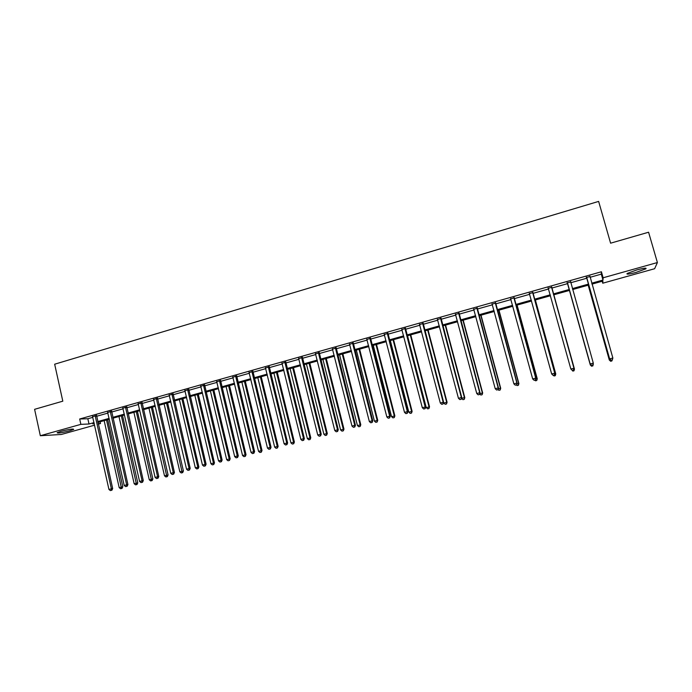 <?xml version="1.0" encoding="UTF-8"?>
<svg xmlns="http://www.w3.org/2000/svg" width="692" height="692" viewBox="0 0 692 692"><rect width="100%" height="100%" fill="white"/><g stroke="black" fill="none" stroke-linecap="round" stroke-linejoin="round"><path stroke-width="1.04" d="M61.095 431.28C69.2 429.256 73.404 428.625 73.715 429.386L69.728 430.822C61.7 432.837 57.505 433.46 57.133 432.708L61.095 431.28M636.882 269.906C644.01 268.038 646.994 267.674 645.835 268.833L636.086 272.397C629.019 274.257 626.052 274.612 627.186 273.461L636.882 269.906M94.605 425.173L61.285 434.481L40.326 435.726L34.6 409.318L62.808 401.178L54.668 364.208L598.632 201.407L610.595 243.186L648.586 232.227L657.4 262.545L654.632 268.721L602.749 283.21L602.905 281.064L591.963 284.127M602.196 281.263L602.749 283.21M100.115 421.783L100.504 423.53L98.273 424.153M590.034 277.302L601.296 274.136L601.417 271.766L79.684 418.997L87.841 418.747L92.858 417.337M96.525 416.299L107.926 413.089M111.576 412.06L123.124 408.808M126.757 407.787L138.452 404.491M142.068 403.471L153.901 400.14M157.499 399.128L169.488 395.755M173.069 394.743L185.196 391.326M188.76 390.323L201.043 386.863M204.59 385.868L217.02 382.365M220.549 381.37L233.135 377.823M236.647 376.837L249.388 373.248M252.874 372.261L265.78 368.628M269.249 367.651L282.319 363.975M285.761 362.997L298.996 359.278M302.421 358.309L315.812 354.538M319.22 353.577L332.783 349.754M336.165 348.803L349.901 344.936M353.266 343.993L367.167 340.075M370.505 339.132L384.596 335.17M387.909 334.236L402.173 330.214M405.46 329.288L419.906 325.223M423.167 324.306L437.794 320.18M441.038 319.272L455.846 315.094M459.064 314.194L474.072 309.964M477.255 309.065L492.453 304.791M495.61 303.9L510.999 299.567M514.139 298.685L529.726 294.29M532.831 293.417L548.618 288.971M551.688 288.106L567.665 283.608M570.762 282.734L586.859 278.201M589.852 276.549L586.487 277.501M570.684 281.955L567.302 282.907M551.645 287.318L548.289 288.261M532.779 292.638L529.492 293.564M514.087 297.906L510.774 298.84M495.567 303.122L492.228 304.065M477.212 308.295L473.847 309.246M459.021 313.424L455.63 314.384M440.994 318.502L437.578 319.47M423.132 323.536L419.689 324.513M405.417 328.527L401.957 329.504M387.866 333.475L384.38 334.461M370.471 338.379L366.959 339.374M353.231 343.241L349.694 344.235M336.13 348.059L332.584 349.062M319.185 352.833L315.613 353.846M302.387 357.574L298.797 358.586M285.735 362.262L282.12 363.283M269.223 366.916L265.59 367.945M252.848 371.535L249.198 372.564M236.612 376.111L232.945 377.14M220.523 380.643L216.83 381.681M204.564 385.141L200.853 386.188M188.734 389.605L185.015 390.651M173.043 394.025L169.306 395.08M157.473 398.41L153.719 399.466M142.042 402.761L138.27 403.825M126.74 407.078L122.951 408.142M111.559 411.351L107.753 412.423M96.499 415.598L92.685 416.671M40.326 435.726L80.869 424.352L89.017 424.006L94.034 422.604M79.684 418.997L80.869 424.352M601.417 271.766L603.13 277.777L657.4 262.545M591.703 283.192L602.974 280.035L603.13 277.777M97.702 421.575L109.12 418.375M112.77 417.354L124.326 414.119M127.968 413.098L139.672 409.82M143.287 408.808L155.138 405.486M158.736 404.474L170.734 401.118M174.315 400.114L186.459 396.715M190.023 395.712L202.315 392.269M205.87 391.274L218.309 387.788M221.847 386.802L234.441 383.273M237.953 382.287L250.712 378.714M254.206 377.737L267.121 374.121M270.589 373.144L283.668 369.485M287.119 368.516L300.363 364.805M303.788 363.845L317.204 360.091M320.612 359.131L334.184 355.333M337.575 354.382L351.32 350.533M354.685 349.59L368.611 345.689M371.95 344.754L386.05 340.801M389.362 339.876L403.644 335.88M406.931 334.954L421.393 330.906M424.663 329.989L439.308 325.889M442.543 324.981L457.377 320.82M460.595 319.92L475.612 315.716M478.803 314.825L494.019 310.561M497.176 309.67L512.582 305.362M515.722 304.48L531.326 300.112M534.432 299.238L550.244 294.809M553.315 293.944L569.308 289.472M572.405 288.599L588.52 284.092M94.216 423.435L92.728 423.85L94.294 423.789M98.16 423.625L100.504 423.53M588.78 285.017L572.665 289.533M569.568 290.398L553.574 294.87M550.495 295.735L534.691 300.155M531.577 301.029L515.972 305.397M512.833 306.271L497.427 310.587M494.261 311.469L479.046 315.734M475.854 316.625L460.837 320.828M457.62 321.728L442.785 325.88M439.541 326.788L424.897 330.888M421.627 331.805L407.164 335.845M403.877 336.77L389.596 340.767M386.274 341.692L372.175 345.645M368.836 346.58L354.909 350.472M351.545 351.415L337.791 355.264M334.409 356.216L320.828 360.013M317.42 360.964L304.013 364.719M300.579 365.679L287.336 369.39M283.884 370.35L270.806 374.017M267.328 374.986L254.414 378.602M250.919 379.579L238.16 383.152M234.649 384.129L222.045 387.658M218.516 388.644L206.069 392.13M202.522 393.125L190.222 396.568M186.658 397.563L174.514 400.962M170.924 401.965L158.935 405.322M155.328 406.334L143.486 409.647M139.862 410.659L128.158 413.937M124.517 414.958L112.96 418.193M109.31 419.214L97.883 422.405M601.296 274.136L602.974 280.035M87.841 418.747L89.017 424.006M586.799 277.691L609.669 358.984L586.461 277.12M611.088 360.212L612.342 359.883L611.088 360.212L609.713 358.845L612.861 358.023L589.947 276.134M586.816 278.072L586.236 277.181M609.669 358.984L611.062 360.264M612.342 359.883L612.861 358.023M588.174 285.19L609.306 360.022L610.379 359.632M588.252 285.165L609.349 359.901L610.673 361.276L611.918 360.913L610.69 361.233M612.178 359.978L611.918 360.913M610.673 361.276L609.306 360.022M567.552 283.115L590.198 364.053L567.215 282.544M591.565 365.298L590.189 363.94L593.303 363.127L592.81 365.021L591.565 365.298L592.81 365.021M570.615 281.592L593.303 363.127L592.81 364.969M567.63 283.478L567.051 282.596M570.736 281.558L570.649 282.353M590.198 364.053L591.565 365.341M572.249 370.376L573.478 370.047L572.249 370.376L570.839 368.983L548.151 287.924M572.223 370.332L570.839 368.983L573.988 368.282L551.697 286.921M551.515 286.972L573.928 368.179L573.452 370.012M548.496 288.547L548.047 287.95M573.478 370.047L573.988 368.282M591.634 366.189L592.845 365.869L591.634 366.189L590.285 364.866L569.447 290.432L590.302 364.978L590.89 364.71M593.053 364.139L593.2 363.62M592.845 365.869L593.329 364.07L592.854 365.912M591.634 366.232L590.302 364.978M573.729 369.182L574.472 369.104L553.808 294.809M573.953 370.791L572.742 371.102L573.979 370.825L574.412 369L553.782 294.818M574.472 369.104L573.979 370.825M532.598 292.309L554.733 373.187L551.671 373.983L529.268 293.244M532.831 292.24L554.854 373.273L554.283 375.003L553.055 375.323L554.283 375.003M554.327 375.038L554.854 373.273M551.671 373.983L553.055 375.323M513.853 297.595L535.712 378.143L532.684 378.939L510.549 298.52M514.139 297.508L535.893 378.221L535.279 379.951L534.068 380.263L535.279 379.951M535.348 379.977L535.893 378.221M532.684 378.939L534.068 380.263M495.273 302.828L516.872 383.057L513.871 383.844L492.003 303.753M495.619 302.733L517.106 383.117L516.457 384.856L515.255 385.167L516.457 384.856M516.552 384.873L517.106 383.117M513.871 383.844L515.255 385.167M554.586 374.164L555.78 373.974L535.366 299.965M555.226 375.661L554.033 375.972L555.269 375.695L555.667 373.888L535.288 299.991M554.033 375.972L553.332 375.298M555.78 373.974L555.269 375.695M535.617 379.112L537.26 378.792L517.088 305.085M536.672 380.488L535.487 380.799L536.741 380.513L537.096 378.723L516.95 305.12M535.487 380.799L534.786 380.124M537.26 378.792L536.741 380.513M516.82 384.008L518.905 383.576L498.975 310.154M518.282 385.271L517.106 385.582L518.369 385.297L518.68 383.524L498.785 310.206M517.106 385.582L516.405 384.916M518.905 383.576L518.369 385.297M498.197 388.861L500.714 388.316L481.018 315.18M500.048 390.011L498.889 390.314L500.16 390.028L500.437 388.273L480.776 315.249M498.889 390.314L497.998 389.475M500.714 388.316L500.16 390.028M479.746 393.67L482.679 393.021L463.216 320.162M481.987 394.717L480.836 395.011L482.116 394.725L482.359 392.987L462.922 320.24M480.836 395.011L479.66 393.921M482.679 393.021L482.116 394.725M461.529 398.229L464.808 397.675L445.57 325.102M464.081 399.37L462.939 399.673L464.228 399.379L464.436 397.658L445.233 325.197M462.939 399.673L461.573 398.402M464.808 397.675L464.228 399.379M423.175 323.155L443.832 403.029L447.093 402.286L428.08 329.998M446.331 403.99L445.198 404.284L446.504 403.99L446.669 402.286L427.691 330.101M445.198 404.284L443.832 403.029M447.093 402.286L446.504 403.99M407.536 335.75L426.255 407.605L429.533 406.861L410.745 334.85M428.746 408.565L427.621 408.86L428.928 408.565L429.057 406.879L410.304 334.971M427.621 408.86L426.255 407.605M429.533 406.861L428.928 408.565M390.323 340.559L408.816 412.147L412.121 411.403L393.558 339.66M411.308 413.107L410.192 413.392L411.515 413.089L411.602 411.429L393.073 339.789M410.192 413.392L408.816 412.147M412.121 411.403L411.515 413.089M373.256 345.334L391.542 416.653L394.864 415.901L376.517 344.426M394.016 417.605L392.918 417.89L394.241 417.587L394.302 415.935L375.981 344.573M392.918 417.89L391.542 416.653M394.864 415.901L394.241 417.587M356.345 350.074L374.407 421.117L377.754 420.355L359.624 349.157M376.88 422.059L375.791 422.345L377.123 422.042L377.149 420.407L359.044 349.313M375.791 422.345L374.407 421.117M377.754 420.355L377.123 422.042M339.573 354.762L357.427 425.545L360.792 424.776L342.869 353.846M359.892 426.48L358.802 426.765L360.151 426.454L360.143 424.836L342.246 354.019M358.802 426.765L357.427 425.545M360.792 424.776L360.151 426.454M322.939 359.425L340.594 429.931L343.976 429.152L326.261 358.491M343.05 430.865L341.969 431.142L343.327 430.831L343.275 429.23L325.595 358.681M341.969 431.142L340.594 429.931M343.976 429.152L343.327 430.831M306.452 364.035L323.899 434.282L327.307 433.503L309.8 363.101M326.347 435.207L325.283 435.484L326.641 435.173L326.563 433.581L309.09 363.3M325.283 435.484L323.899 434.282M327.307 433.503L326.641 435.173M290.104 368.611L307.343 438.59L310.777 437.802L293.469 367.668M309.791 439.515L308.727 439.792L310.103 439.481L309.99 437.906L292.716 367.885M308.727 439.792L307.343 438.59M310.777 437.802L310.103 439.481M273.894 373.152L290.934 442.871L294.385 442.076L277.276 372.201M293.373 443.788L292.318 444.065L293.702 443.745L293.555 442.188L276.48 372.426M292.318 444.065L290.934 442.871M294.385 442.076L293.702 443.745M257.813 377.65L274.663 447.11L278.132 446.314L261.221 376.699M277.094 448.027L276.047 448.295L277.44 447.975L277.258 446.435L260.382 376.932M276.047 448.295L274.663 447.11M278.132 446.314L277.44 447.975M241.871 382.114L258.531 451.314L262.017 450.509L245.297 381.154M260.945 452.222L259.915 452.49L261.308 452.17L261.1 450.639L244.423 381.396M259.915 452.49L258.531 451.314M262.017 450.509L261.308 452.17M226.068 386.534L242.529 455.483L246.032 454.679L229.502 385.574M244.942 456.391L243.921 456.651L245.323 456.331L245.08 454.817L228.594 385.825M243.921 456.651L242.529 455.483M246.032 454.679L245.323 456.331M476.866 308.018L498.197 387.927L495.221 388.705L473.622 308.935M477.264 307.905L498.482 387.97L497.808 389.708L496.614 390.02L497.808 389.708M497.92 389.726L498.482 387.97M495.221 388.705L496.614 390.02M458.623 313.165L479.703 392.753L476.753 393.523L455.414 314.064M459.073 313.035L480.04 392.788L479.322 394.518L478.146 394.829L479.322 394.518M479.461 394.535L480.04 392.788M476.753 393.523L478.146 394.829M440.545 318.259L461.365 397.537L458.441 398.298L437.361 319.159M441.046 318.121L461.754 397.554L461.01 399.293L459.843 399.595L461.01 399.293M461.166 399.293L461.754 397.554M458.441 398.298L459.843 399.595M422.63 323.311L443.2 402.277L440.302 403.029L419.473 324.202M442.863 404.016L443.2 402.277L443.641 402.277L443.036 404.016L441.704 404.318L443.036 404.016M440.302 403.029L441.704 404.318M404.872 328.319L425.191 406.974L422.319 407.718L401.749 329.202M405.469 328.146L425.684 406.957L425.191 406.974L424.871 408.704L423.72 408.998L424.871 408.704M425.07 408.695L425.684 406.957M422.319 407.718L423.72 408.998M387.278 333.276L407.346 411.628L404.5 412.363L384.172 334.149M387.918 333.094L407.891 411.602L407.346 411.628L407.043 413.34L405.91 413.643L407.043 413.34M407.259 413.332L407.891 411.602M404.5 412.363L405.91 413.643M369.831 338.198L389.665 416.238L386.845 416.973L366.751 339.063M370.523 337.999L390.253 416.195L389.665 416.238L389.38 417.942L388.247 418.236L389.38 417.942M389.613 417.925L390.253 416.195M386.845 416.973L388.247 418.236M352.539 343.068L372.132 420.805L369.338 421.54L349.495 343.933M353.275 342.86L372.772 420.753L372.132 420.805L371.863 422.501L370.748 422.795L371.863 422.501M372.123 422.483L372.772 420.753M369.338 421.54L370.748 422.795M335.395 347.903L354.754 425.338L351.986 426.064L332.376 348.751M336.182 347.687L355.446 425.277L354.754 425.338L354.512 427.025L353.404 427.31L354.512 427.025M354.78 426.999L355.446 425.277M351.986 426.064L353.404 427.31M318.406 352.695L337.532 429.827L334.79 430.545L315.414 353.534M319.237 352.462L338.267 429.758L337.532 429.827L337.298 431.505L336.208 431.791L337.298 431.505M337.592 431.471L338.267 429.758M334.79 430.545L336.208 431.791M301.565 357.444L320.465 434.282L317.74 434.991L298.598 358.283M302.43 357.193L321.244 434.195L320.465 434.282L320.249 435.943L319.159 436.228L320.249 435.943M320.56 435.908L321.244 434.195M317.74 434.991L319.159 436.228M284.862 362.15L303.537 438.693L300.847 439.403L281.921 362.98M285.779 361.89L304.368 438.598L303.537 438.693L303.338 440.346L302.266 440.631L303.338 440.346M303.667 440.302L304.368 438.598M300.847 439.403L302.266 440.631M268.306 366.821L286.765 443.07L284.092 443.771L265.391 367.642M269.266 366.544L287.63 442.958L286.765 443.07L286.583 444.714L285.511 444.991L286.583 444.714M286.929 444.662L287.63 442.958M284.092 443.771L285.511 444.991M251.897 371.448L270.131 447.413L267.484 448.105L249.008 372.261M252.891 371.163L271.039 447.283L270.131 447.413L269.966 449.039L268.903 449.316L269.966 449.039M270.33 448.987L271.039 447.283M267.484 448.105L268.903 449.316M235.626 376.033L253.644 451.712L251.014 452.395L232.754 376.837M236.664 375.739L254.595 451.573L253.644 451.712L253.488 453.329L252.442 453.597L253.488 453.329M253.869 453.269L254.595 451.573M251.014 452.395L252.442 453.597M219.485 380.583L237.295 455.976L234.692 456.651L216.639 381.387M220.566 380.28L238.29 455.829L237.295 455.976L237.157 457.576L236.119 457.853L237.157 457.576M237.555 457.516L238.29 455.829M234.692 456.651L236.119 457.853M203.491 385.089L221.085 460.197L218.508 460.872L200.671 385.885M204.607 384.778L222.123 460.042L221.085 460.197L220.964 461.798L219.935 462.066L220.964 461.798M221.379 461.728L222.123 460.042M218.508 460.872L219.935 462.066M187.627 389.561L205.022 464.393L202.453 465.059L184.825 390.357M188.778 389.241L206.095 464.22L205.022 464.393L204.91 465.976L203.88 466.244L204.91 465.976M205.334 465.906L206.095 464.22M202.453 465.059L203.88 466.244M210.385 390.919L226.656 459.618L230.177 458.805L213.845 389.959M229.061 460.517L228.049 460.786L229.459 460.457L229.19 458.96L212.894 390.219M228.049 460.786L226.656 459.618M230.177 458.805L229.459 460.457M194.833 395.279L210.922 463.718L214.459 462.905L198.31 394.302M213.318 464.617L212.314 464.877L213.733 464.548L213.439 463.06L197.315 394.578M212.314 464.877L210.922 463.718M214.459 462.905L213.733 464.548M171.893 393.999L189.08 468.545L186.546 469.211L169.116 394.786M173.087 393.661L190.196 468.372L189.08 468.545L188.985 470.127L187.973 470.387L188.985 470.127M189.435 470.05L190.196 468.372M186.546 469.211L187.973 470.387M179.41 399.595L195.317 467.783L198.872 466.962L182.904 398.618M197.704 468.674L196.71 468.934L198.137 468.605L197.704 468.674L197.808 467.135L181.875 398.903M196.71 468.934L195.317 467.783M198.872 466.962L198.137 468.605M156.288 398.402L173.285 472.671L170.76 473.328L153.537 399.172M157.525 398.056L174.436 472.48L173.285 472.671L173.199 474.236L172.196 474.496L173.199 474.236M173.657 474.158L174.436 472.48M170.76 473.328L172.196 474.496M164.116 403.868L179.842 471.814L183.415 470.993L167.628 402.891M182.221 472.705L181.235 472.965L182.662 472.627L182.221 472.705L166.556 403.185M181.235 472.965L179.842 471.814M183.415 470.993L182.662 472.627M140.822 402.761L157.612 476.753L155.112 477.411L138.097 403.531M142.085 402.407L158.797 476.554L157.612 476.753L157.542 478.31L156.548 478.57L157.542 478.31M158.018 478.233L158.797 476.554M155.112 477.411L156.548 478.57M148.944 408.116L164.488 475.819L168.078 474.989L152.465 407.13M166.867 476.702L165.881 476.961L167.317 476.624L166.867 476.702L151.366 407.441M165.881 476.961L164.488 475.819M168.078 474.989L167.317 476.624M125.477 407.086L142.076 480.81L139.594 481.45L122.769 407.847M126.783 406.723L143.296 480.594L142.076 480.81L142.024 482.35L141.03 482.609L142.024 482.35M142.509 482.263L143.296 480.594M139.594 481.45L141.03 482.609M133.893 412.328L149.264 479.781L152.863 478.951L137.431 411.342M151.635 480.663L150.657 480.914L152.102 480.585L151.635 480.663L136.298 411.662M150.657 480.914L149.264 479.781M152.863 478.951L152.102 480.585M110.262 411.377L126.662 484.824L124.205 485.464L107.58 412.129M111.602 410.996L127.925 484.608L126.662 484.824L126.627 486.364L125.641 486.614L126.627 486.364M127.129 486.268L127.925 484.608M124.205 485.464L125.641 486.614M118.963 416.506L134.161 483.717L137.777 482.878L122.519 415.511M136.523 484.599L135.563 484.85L137.007 484.512L136.523 484.599L121.351 415.84M135.563 484.85L134.161 483.717M137.777 482.878L137.007 484.512M95.167 415.632L111.386 488.812L108.947 489.452L92.512 416.385M96.543 415.243L112.684 488.578L111.386 488.812L111.36 490.334L110.383 490.593L111.36 490.334M111.879 490.247L112.684 488.578M108.947 489.452L110.383 490.593M104.155 420.649L119.18 487.626L122.813 486.779L107.727 419.655M121.532 488.491L120.581 488.742L122.034 488.405L121.532 488.491L106.525 419.992M120.581 488.742L119.18 487.626M122.813 486.779L122.034 488.405M440.527 318.45L440.968 318.692M440.553 318.9L441.003 319.142M422.604 323.493L423.106 323.726M422.639 323.951L423.132 324.176M404.846 328.501L405.4 328.717M404.881 328.951L405.425 329.167M387.252 333.466L387.849 333.665M387.278 333.907L387.875 334.106M369.805 338.379L370.445 338.561M369.831 338.829L370.48 339.011M352.513 343.258L353.205 343.422M352.539 343.699L353.231 343.863M335.378 348.085L336.113 348.24M335.404 348.526L336.139 348.682M318.381 352.877L319.168 353.015M318.406 353.318L319.194 353.456M301.539 357.626L302.361 357.755M301.565 358.067L302.387 358.188M284.844 362.331L285.709 362.444M284.87 362.764L285.735 362.876M268.288 366.994L269.197 367.097M268.314 367.435L269.223 367.53M251.871 371.621L252.822 371.708M251.897 372.054L252.848 372.14M235.6 376.214L236.595 376.284M235.626 376.647L236.612 376.716M219.468 380.764L220.497 380.825M219.485 381.188L220.523 381.249M203.465 385.271L204.538 385.314M203.491 385.695L204.564 385.747M187.601 389.743L188.708 389.778M187.619 390.167L188.734 390.202M171.867 394.18L173.017 394.198M171.893 394.604L173.043 394.622M156.271 398.575L157.456 398.583M156.288 398.999L157.473 399.007M140.796 402.934L142.024 402.934M140.822 403.358L142.042 403.358M125.451 407.259L126.714 407.251M125.477 407.683L126.731 407.666M110.236 411.55L111.533 411.524M110.262 411.965L111.55 411.948M95.15 415.805L96.473 415.771M95.167 416.221L96.499 416.186M645.835 268.833L645.636 268.141"/></g></svg>
